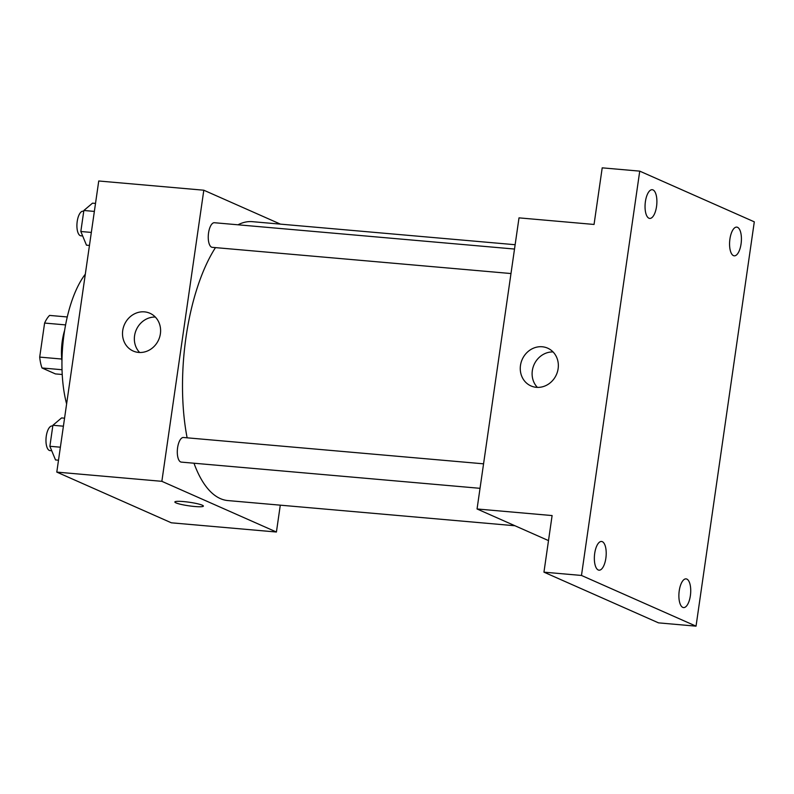 <?xml version="1.0" encoding="UTF-8"?>
<svg xmlns="http://www.w3.org/2000/svg" width="794" height="794" viewBox="0 0 794 794"><rect width="100%" height="100%" fill="white"/><g stroke="black" fill="none" stroke-linecap="round" stroke-linejoin="round"><path stroke-width="1.19" d="M61.743 359.037L39.7 357.102L44.603 323.059A31.879 12.873 95 0 1 49.585 315.417L67.272 316.965M62.22 374.5L55.401 373.905L42.013 367.979A31.879 12.873 95 0 1 39.7 357.102M62.021 369.726L42.013 367.979M61.962 361.002A32.941 13.3 -85 0 1 64.661 330.215M65.594 324.905L44.603 323.059M62.21 353.32A49.407 19.949 -85 0 1 63.57 337.817M66.617 403.928A86.467 34.906 -85 0 1 85.305 274.198M280.292 505.163L276.421 532.02L171.355 522.809L56.791 472.102L98.744 180.992L203.81 190.213L280.451 224.136M193.984 463.22A139.982 56.513 95 0 0 220.305 498.582A139.982 56.513 95 0 0 227.878 500.567L514.969 525.757M515.137 244.721L252.353 221.665A139.982 56.513 95 0 0 238.011 224.791M215.462 247.619A139.982 56.513 95 0 0 187.126 437.822M276.421 532.02L161.857 481.323L203.81 190.213M514.512 249.048L214.41 222.727A12.357 4.982 95 0 0 208.445 233.754A12.357 4.982 95 0 0 211.581 247.162A12.357 4.982 95 0 0 212.246 247.331L510.989 273.543M480.033 488.32L181.3 462.108A12.357 4.982 -85 0 1 177.409 449.364A12.357 4.982 -85 0 1 183.454 437.494L483.566 463.825M161.857 481.323L56.791 472.102M138.632 352.427A20.654 18.719 113.9 0 1 133.194 351.037A20.654 18.719 113.9 0 1 124.44 324.567A20.654 18.719 113.9 0 1 149.917 313.263A20.654 18.719 113.9 0 1 159.733 336.815A20.654 18.719 113.9 0 1 138.632 352.427M202.252 505.192A14.411 1.796 8.2 0 1 203.383 506.096A14.411 1.796 8.2 0 1 188.863 505.818A14.411 1.796 8.2 0 1 174.859 501.987A14.411 1.796 8.2 0 1 186.401 501.868A14.411 1.796 8.2 0 1 202.252 505.192M139.635 352.486A20.654 18.719 113.9 0 1 136.28 329.808A20.654 18.719 113.9 0 1 155.316 317.044M548.495 540.595L477.055 508.974L519.008 217.864L594.051 224.454L602.209 167.842L639.736 171.137L754.3 221.834L696.04 626.158L658.514 622.863L543.95 572.166L552.108 515.564L477.055 508.974M696.04 626.158L581.476 575.452L543.95 572.166M581.476 575.452L639.736 171.137M536.387 387.323A20.654 18.719 113.9 0 1 530.948 385.924A20.654 18.719 113.9 0 1 522.194 359.464A20.654 18.719 113.9 0 1 547.661 348.159A20.654 18.719 113.9 0 1 557.477 371.711A20.654 18.719 113.9 0 1 536.387 387.323M537.389 387.383A20.654 18.719 113.9 0 1 534.034 364.704A20.654 18.719 113.9 0 1 553.071 351.941M656.539 206.529A14.411 5.816 -85 0 1 649.71 218.419A14.411 5.816 -85 0 1 645.403 201.597A14.411 5.816 -85 0 1 652.231 189.706A14.411 5.816 -85 0 1 656.539 206.529M605.852 558.291A14.411 5.816 -85 0 1 599.023 570.181A14.411 5.816 -85 0 1 594.706 553.358A14.411 5.816 -85 0 1 601.534 541.468A14.411 5.816 -85 0 1 605.852 558.291M690.373 595.689A14.411 5.816 -85 0 1 683.545 607.579A14.411 5.816 -85 0 1 679.237 590.766A14.411 5.816 -85 0 1 686.066 578.876A14.411 5.816 -85 0 1 690.373 595.689M741.06 243.937A14.411 5.816 -85 0 1 734.232 255.827A14.411 5.816 -85 0 1 729.924 239.004A14.411 5.816 -85 0 1 736.753 227.114A14.411 5.816 -85 0 1 741.06 243.937M58.508 460.212L55.52 459.944L49.873 446.278L52.9 425.266L61.575 417.932L64.562 418.19M60.384 447.201L49.873 446.278M63.411 426.189L52.9 425.266M52.791 426.031L52.126 425.981A12.357 4.982 95 0 0 46.161 437.008A12.357 4.982 95 0 0 49.297 450.406A12.357 4.982 95 0 0 49.962 450.585L51.719 450.744M89.454 245.435L86.467 245.177L80.829 231.501L83.856 210.489L92.531 203.155L95.508 203.413M91.33 232.424L80.829 231.501M94.357 211.412L83.856 210.489M83.737 211.264L83.072 211.204A12.357 4.982 95 0 0 77.107 222.231A12.357 4.982 95 0 0 80.244 235.639A12.357 4.982 95 0 0 80.919 235.808L82.665 235.967"/></g></svg>
